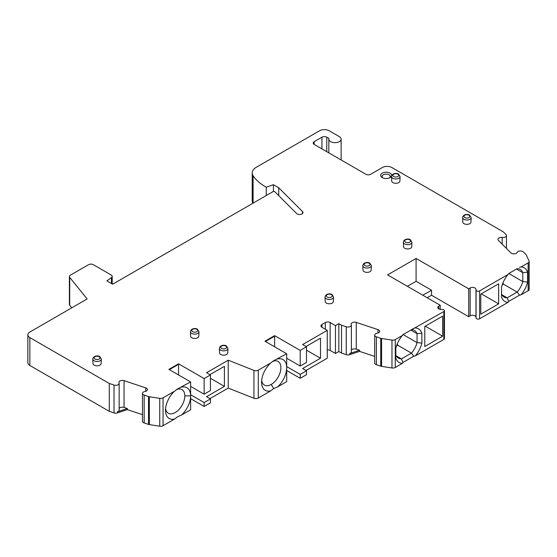 <?xml version="1.0" encoding="UTF-8"?>
<svg xmlns="http://www.w3.org/2000/svg" width="557" height="557" viewBox="0 0 557 557"><rect width="100%" height="100%" fill="white"/><g stroke="black" fill="none" stroke-linecap="round" stroke-linejoin="round"><path stroke-width="0.84" d="M519.521 267.29L521.094 266.942A19.398 11.196 120 0 1 527.465 271.788A19.398 11.196 120 0 1 527.611 272.185L522.786 272.652A15.986 9.225 120 0 0 520.154 269.407A15.986 9.225 120 0 0 517.161 268.655L508.666 273.557L508.061 274.462L479.577 290.914A2.047 1.184 180 0 1 476.681 290.914A2.047 1.184 180 0 1 476.082 290.155L475.977 289.25A3.412 1.97 0 0 0 474.989 287.983A3.412 1.97 0 0 0 470.157 287.983L468.709 288.818L468.709 316.696L431.536 295.231L427.191 297.744M468.709 316.696L470.157 315.861A3.412 1.97 180 0 1 474.989 315.861A3.412 1.97 180 0 1 475.977 317.128L476.082 318.026A2.047 1.184 0 0 0 477.405 319.057A2.047 1.184 0 0 0 479.577 318.785L508.061 302.34L508.666 301.428L519.521 295.168L521.094 294.813A19.398 11.196 120 0 0 527.611 282.044L527.611 272.185M190.619 386.377L204.141 394.182L204.141 378.572L178.553 363.805L168.896 369.375L190.619 381.921L177.586 388.89L174.62 391.16L163.048 397.837A3.412 1.97 180 0 1 159.748 398.352L149.346 396.744A3.412 1.97 180 0 1 148.524 396.542L144.179 395.094A3.412 1.97 180 0 1 143.476 394.781A3.412 1.97 180 0 1 142.474 393.388A3.412 1.97 180 0 1 144.973 391.494A3.412 1.97 0 0 0 147.473 389.594A3.412 1.97 0 0 0 146.47 388.201A3.412 1.97 0 0 0 145.76 387.888L124.051 380.647A3.412 1.97 0 0 0 118.933 382.353A3.412 1.97 0 0 0 119.038 382.847A3.412 1.97 180 0 1 119.149 383.334A3.412 1.97 180 0 1 114.025 385.047L109.297 383.467L29.848 337.598A6.83 3.941 180 0 1 27.85 334.813A6.83 3.941 180 0 1 29.848 332.028L87.129 298.956L69.716 277.393A3.412 1.97 180 0 1 69.395 276.564A3.412 1.97 180 0 1 70.398 275.165L88.528 264.7A3.412 1.97 180 0 1 93.353 264.7L111.205 275.005A3.412 1.97 180 0 1 112.208 276.404A3.412 1.97 180 0 1 111.421 277.658L106.874 280.867L112.667 284.209L272.839 191.733A1.365 0.787 180 0 1 274.991 191.9L296.616 213.526A3.412 1.97 0 0 0 300.453 214.445A3.412 1.97 0 0 0 302.987 212.537A3.412 1.97 0 0 0 302.528 211.556L278.737 187.765L273.431 184.701L266.253 187.215A54.621 31.533 0 0 1 265.529 186.804A54.621 31.533 180 0 1 253.094 175.713A13.653 7.882 180 0 1 252.203 172.907A13.653 7.882 180 0 1 256.206 167.337L319.53 130.777A6.83 3.941 180 0 1 329.18 130.777L339.324 136.632A6.148 3.551 180 0 1 341.121 139.139A6.148 3.551 180 0 1 337.326 142.418A6.148 3.551 180 0 1 330.635 141.645A6.148 3.551 180 0 1 328.832 139.139A6.148 3.551 180 0 1 328.95 138.442L326.771 137.189A3.412 1.97 0 0 0 321.939 137.189L314.218 141.645A3.412 1.97 0 0 0 313.215 143.038A3.412 1.97 0 0 0 314.218 144.437L365.879 174.257A3.412 1.97 0 0 0 370.704 174.257L382.29 167.566A6.83 3.941 180 0 1 391.947 167.566L503.256 231.83L505.986 234.567A3.412 1.97 180 0 1 506.445 235.548A3.412 1.97 180 0 1 502.184 237.456A3.412 1.97 0 0 0 497.916 239.371A3.412 1.97 0 0 0 498.376 240.352L510.908 252.885A3.412 1.97 0 0 0 511.451 253.296A3.412 1.97 0 0 0 517.154 252.432A3.412 1.97 180 0 1 522.856 251.569A3.412 1.97 180 0 1 523.399 251.973L525.905 254.479A3.412 1.97 180 0 1 526.247 254.96L529.032 260.961A3.412 1.97 180 0 1 529.15 261.47L529.15 289.348A3.412 1.97 0 0 1 528.147 290.74L521.094 294.813M252.203 172.907L252.203 200.785A13.653 7.882 0 0 0 252.892 203.256M69.395 276.564L69.395 304.435A3.412 1.97 0 0 0 69.716 305.271L71.776 307.819M27.85 334.813L27.85 362.691A6.83 3.941 0 0 0 29.848 365.476L109.297 411.344L114.025 412.918A3.412 1.97 0 0 0 117.436 412.918L127.337 409.618L142.474 414.666M142.474 413.552L142.474 421.266A3.412 1.97 0 0 0 143.476 422.659A3.412 1.97 0 0 0 144.179 422.972L148.524 424.42A3.412 1.97 0 0 0 149.346 424.615L159.748 426.223A3.412 1.97 0 0 0 163.048 425.715L174.62 419.031L177.586 416.761L181.519 415.049A17.754 10.249 120 0 0 190.619 395.853A17.754 10.249 120 0 0 181.519 387.178M190.619 381.921L190.619 409.792L181.519 415.049M209.933 374.673L224.415 366.311L224.415 386.377L206.556 396.695L210.414 398.923L210.414 402.829L204.141 406.45L190.619 398.645M286.695 367.704L286.695 381.642L277.595 386.899A17.754 10.249 120 0 0 286.695 367.704L286.695 353.765L273.661 360.734L270.695 363.004L258.288 370.168A3.412 1.97 180 0 1 253.943 370.398L228.231 360.205L228.231 388.083L209.933 398.645M228.231 388.083L253.943 398.276A3.412 1.97 0 0 0 258.288 398.046L270.695 390.882L273.661 388.612L277.595 386.899M306.009 346.524L320.491 338.155L320.491 358.228L302.632 368.539L306.489 370.774L306.489 374.673L300.216 378.294L286.695 370.496M468.709 288.818L416.086 258.441L387.602 274.886L440.225 305.264L438.777 306.106A3.412 1.97 0 0 0 437.781 307.499A3.412 1.97 0 0 0 438.777 308.891A3.412 1.97 0 0 0 440.97 309.462L442.53 309.525A2.047 1.184 180 0 1 443.845 309.866A2.047 1.184 180 0 1 444.444 310.702A2.047 1.184 180 0 1 443.845 311.537L402.934 334.604L402.328 335.509L395.275 339.582A3.412 1.97 180 0 1 391.975 340.09L381.573 338.482A3.412 1.97 180 0 1 380.751 338.287L376.407 336.839A3.412 1.97 180 0 1 375.703 336.525A3.412 1.97 180 0 1 374.701 335.133A3.412 1.97 180 0 1 377.2 333.232A3.412 1.97 0 0 0 379.693 331.338A3.412 1.97 0 0 0 378.697 329.939A3.412 1.97 0 0 0 377.987 329.626L356.278 322.392A3.412 1.97 0 0 0 351.154 324.097A3.412 1.97 0 0 0 351.265 324.592A3.412 1.97 180 0 1 351.37 325.079A3.412 1.97 180 0 1 346.252 326.785L341.518 325.211L338.837 323.666L335.46 325.615L330.148 322.552A3.412 1.97 0 0 0 325.323 322.552L321.939 324.501A3.412 1.97 0 0 0 320.943 325.894A3.412 1.97 0 0 0 321.939 327.286L327.251 330.357L327.251 358.228L306.009 370.496M327.251 349.866A3.412 1.97 180 0 1 330.148 350.423L335.46 353.486L338.837 351.537L341.518 353.082L346.252 354.663A3.412 1.97 0 0 0 349.664 354.663L359.564 351.363L374.701 356.41M374.701 355.289L374.701 363.011A3.412 1.97 0 0 0 375.703 364.403A3.412 1.97 0 0 0 376.407 364.717L380.751 366.165A3.412 1.97 0 0 0 381.573 366.36L391.975 367.968A3.412 1.97 0 0 0 395.275 367.46L402.328 363.38L402.934 362.475L413.788 356.208L415.362 355.86A19.398 11.196 120 0 0 421.733 343.655A19.398 11.196 120 0 0 421.879 343.084L421.879 333.232A19.398 11.196 120 0 0 415.362 327.982M444.444 310.702L444.444 338.579A2.047 1.184 0 0 1 443.845 339.415L415.362 355.86M424.775 346.524L442.641 336.205L442.641 316.139L424.775 326.451L424.775 346.524M413.788 356.208L411.428 353.117A15.986 9.225 120 0 0 417.054 342.618L417.054 333.699A15.986 9.225 120 0 0 414.422 330.447A15.986 9.225 120 0 0 411.428 329.702L413.788 328.338M421.879 343.084L417.054 342.618L403.052 334.534M402.934 362.475L401.437 358.882L411.428 353.117L397.719 345.201L397.218 343.989M396.5 345.904L397.719 345.201M396.292 355.909L401.437 358.882A15.986 9.225 120 0 1 398.436 358.13A15.986 9.225 120 0 1 395.811 354.886L395.811 355.61M402.328 335.509A19.398 11.196 120 0 0 395.957 347.714A19.398 11.196 120 0 0 395.811 348.285L395.811 358.137A19.398 11.196 120 0 0 402.328 363.38M395.811 358.137L395.811 357.329M351.37 350.172A3.412 1.97 180 0 1 356.278 349.148L359.564 350.249L359.564 351.363M359.564 350.249L349.664 353.549A3.412 1.97 0 0 0 351.37 351.843L351.37 325.079M341.518 325.211L341.518 353.082M338.837 323.666L338.837 351.537M335.46 325.615L335.46 353.486M327.251 330.357L302.632 344.567L306.489 346.802L306.489 362.412L300.216 366.033L300.216 350.423L274.629 335.648L274.629 336.205L265.452 341.504M320.491 358.228L306.489 350.144M286.695 366.59L300.216 374.395L306.489 370.774M286.695 353.765L264.972 341.225L274.629 335.648M265.94 341.782L265.94 341.225M274.629 346.802L274.629 336.205M286.695 358.228L300.216 366.033M529.15 261.47A3.412 1.97 180 0 1 528.147 262.869L521.094 266.942M204.141 378.572L210.414 374.952L206.556 372.724L228.231 360.205M300.216 350.423L306.489 346.802M403.352 242.232L403.54 246.654A4.094 2.367 0 0 0 404.744 248.262A4.094 2.367 0 0 0 409.158 248.791A4.094 2.367 0 0 0 411.734 246.654L411.922 242.232A4.289 2.472 180 0 1 409.228 244.467A4.289 2.472 180 0 1 404.605 243.917A4.289 2.472 180 0 1 404.048 243.52A4.289 2.472 180 0 1 403.352 242.232L403.352 242.232C403.971 238.452 409.179 238.64 410.384 239.754L411.922 242.232M362.802 265.647L362.99 270.061A4.094 2.367 0 0 0 364.187 271.677A4.094 2.367 0 0 0 368.602 272.199A4.094 2.367 0 0 0 371.178 270.061L371.366 265.647A4.289 2.472 180 0 1 368.671 267.882A4.289 2.472 180 0 1 364.055 267.332A4.289 2.472 180 0 1 363.491 266.935A4.289 2.472 180 0 1 362.802 265.647L362.802 265.647C363.415 261.867 368.623 262.055 369.834 263.169L371.366 265.647M325.003 297.062L325.191 301.483A4.094 2.367 0 0 0 326.388 303.099A4.094 2.367 0 0 0 330.802 303.621A4.094 2.367 0 0 0 333.378 301.483L333.566 297.062A4.289 2.472 180 0 1 330.879 299.297A4.289 2.472 180 0 1 326.256 298.754A4.289 2.472 180 0 1 325.692 298.35A4.289 2.472 180 0 1 325.003 297.062L325.003 297.062C325.615 293.288 330.823 293.476 332.035 294.59L333.566 297.062M219.388 348.445L219.576 352.866A4.094 2.367 0 0 0 220.774 354.475A4.094 2.367 0 0 0 225.188 355.004A4.094 2.367 0 0 0 227.764 352.866L227.952 348.445A4.289 2.472 180 0 1 225.258 350.68A4.289 2.472 180 0 1 220.642 350.13A4.289 2.472 180 0 1 220.078 349.733A4.289 2.472 180 0 1 219.388 348.445L219.388 348.445C220.001 344.665 225.209 344.853 226.421 345.967L227.952 348.445M190.417 331.721L190.605 336.136A4.094 2.367 0 0 0 191.803 337.751A4.094 2.367 0 0 0 196.224 338.28A4.094 2.367 0 0 0 198.8 336.136L198.988 331.721A4.289 2.472 180 0 1 196.294 333.956A4.289 2.472 180 0 1 191.671 333.406A4.289 2.472 180 0 1 191.107 333.009A4.289 2.472 180 0 1 190.417 331.721L190.417 331.721C191.03 327.941 196.238 328.129 197.45 329.243L198.988 331.721M92.782 359.105L92.97 363.519A4.094 2.367 0 0 0 94.168 365.134A4.094 2.367 0 0 0 98.589 365.657A4.094 2.367 0 0 0 101.158 363.519L101.353 359.105A4.289 2.472 180 0 1 98.659 361.34A4.289 2.472 180 0 1 94.036 360.79A4.289 2.472 180 0 1 93.472 360.393A4.289 2.472 180 0 1 92.782 359.105L92.782 359.105C93.395 355.324 98.603 355.512 99.814 356.626L101.353 359.105M382.29 177.606L382.29 177.606A5.466 3.154 0 0 0 390.018 177.606L390.018 177.606A5.466 3.154 0 0 0 390.018 173.143A5.466 3.154 0 0 0 382.29 173.143A5.466 3.154 0 0 0 382.29 177.606L382.29 177.606M462.595 217.62L462.783 222.041A4.094 2.367 0 0 0 463.988 223.656A4.094 2.367 0 0 0 468.402 224.179A4.094 2.367 0 0 0 470.978 222.041L471.166 217.62A4.289 2.472 180 0 1 468.472 219.862A4.289 2.472 180 0 1 463.849 219.312A4.289 2.472 180 0 1 463.292 218.908A4.289 2.472 180 0 1 462.595 217.62L462.595 217.62C463.215 213.846 468.423 214.034 469.628 215.148L471.166 217.62M391.522 176.59L391.717 181.004A4.094 2.367 0 0 0 392.915 182.619A4.094 2.367 0 0 0 397.329 183.142A4.094 2.367 0 0 0 399.905 181.004L400.093 176.59A4.289 2.472 180 0 1 397.399 178.825A4.289 2.472 180 0 1 392.776 178.275A4.289 2.472 180 0 1 392.219 177.878A4.289 2.472 180 0 1 391.522 176.59L391.522 176.59C392.142 172.809 397.35 172.997 398.554 174.111L400.093 176.59M431.536 295.231L431.536 290.218L416.086 281.292L416.086 258.441M407.397 286.312L416.086 281.292M431.536 290.218L422.847 295.231M440.225 305.264L440.225 309.386M519.521 295.168L517.161 292.07L507.169 297.835A15.986 9.225 120 0 1 504.169 297.09A15.986 9.225 120 0 1 501.544 293.838L501.544 297.09A19.398 11.196 120 0 0 501.69 297.494A19.398 11.196 120 0 0 508.061 302.34M501.544 297.09L501.544 287.238A19.398 11.196 120 0 1 508.061 274.462M498.647 303.871L480.782 314.19L480.782 294.117L498.647 283.805L498.647 303.871L481.262 293.838M266.253 187.215L266.253 195.542M273.431 191.531L273.431 184.701M278.737 195.646L278.737 187.765M109.297 383.467L109.297 411.344M119.149 408.427A3.412 1.97 180 0 1 124.051 407.411L127.337 408.504L117.436 411.804A3.412 1.97 0 0 0 119.149 410.098L119.149 383.334M127.337 408.504L127.337 409.618M174.62 391.16A17.754 10.249 120 0 0 165.513 410.349A17.754 10.249 120 0 0 174.62 419.031M165.61 408.518A13.653 7.882 120 0 0 168.346 413.259A13.653 7.882 120 0 0 175.17 412.584A13.653 7.882 120 0 0 184.827 395.86A13.653 7.882 120 0 0 182 389.608A13.653 7.882 120 0 0 176.346 389.691M169.864 369.932L169.864 369.375M178.553 374.952L178.553 364.362L169.377 369.653M178.553 364.362L178.553 363.805M204.141 394.182L210.414 390.561L210.414 374.952M224.415 386.377L210.414 378.294M190.619 394.746L204.141 402.544L210.414 398.923M204.141 406.45L204.141 402.544M270.695 363.004A17.754 10.249 120 0 0 261.595 382.206A17.754 10.249 120 0 0 270.695 390.882M261.686 380.361A13.653 7.882 120 0 0 264.422 385.103A13.653 7.882 120 0 0 271.245 384.427A13.653 7.882 120 0 0 280.902 367.704A13.653 7.882 120 0 0 278.075 361.451A13.653 7.882 120 0 0 272.422 361.535M286.695 367.648A17.754 10.249 120 0 0 277.595 359.021M502.95 282.949L503.451 284.161L517.161 292.07A15.986 9.225 120 0 0 522.786 281.577L527.611 282.044M502.024 294.869L507.169 297.835L508.666 301.428M508.785 273.494L522.786 281.577L522.786 272.652L516.506 269.031M503.451 284.161L502.233 284.864M421.879 333.232L417.054 333.699L410.774 330.071M389.461 177.885A4.094 2.367 0 0 0 390.248 176.492A4.094 2.367 0 0 0 389.051 174.814A4.094 2.367 0 0 0 383.258 174.814A4.094 2.367 0 0 0 382.053 176.492A4.094 2.367 0 0 0 382.84 177.885M300.216 378.294L300.216 374.395M442.641 336.205L425.263 326.172M438.777 306.106L438.777 308.891M443.845 339.415L443.845 311.537M395.275 339.582L395.275 367.46M391.975 367.968L391.975 340.09M381.573 338.482L381.573 366.36M380.751 366.165L380.751 338.287M376.407 336.839L376.407 364.717M356.278 322.392L356.278 349.148M377.987 333.044L377.987 329.626M346.252 354.663L346.252 326.785M349.664 353.549L349.664 354.663M330.148 322.552L330.148 350.423M325.323 329.236L325.323 322.552M321.939 324.501L321.939 327.286M470.157 315.861L470.157 287.983M475.977 289.25L475.977 317.128M476.082 318.026L476.082 290.155M479.577 290.914L479.577 318.785M528.147 290.74L528.147 262.869M502.184 237.456L502.184 244.161M314.218 141.645L314.218 144.437M321.939 148.893L321.939 137.189M326.771 137.189L326.771 151.678M253.094 203.138L253.094 175.713M302.528 213.526L302.528 211.556M111.428 283.499L111.428 277.658M69.716 277.393L69.716 305.271M29.848 337.598L29.848 365.476M114.025 412.918L114.025 385.047M117.436 411.804L117.436 412.918M124.051 380.647L124.051 407.411M145.76 391.299L145.76 387.888M144.179 395.094L144.179 422.972M148.524 424.42L148.524 396.542M149.346 396.744L149.346 424.615M159.748 426.223L159.748 398.352M163.048 397.837L163.048 425.715M184.827 395.853L190.619 395.853M253.943 398.276L253.943 370.398M258.288 370.168L258.288 398.046M271.245 384.427L273.661 388.612M409.701 239.823A2.924 1.685 180 0 1 409.701 242.211A2.924 1.685 180 0 1 405.573 242.211A2.924 1.685 180 0 1 405.573 239.823A2.924 1.685 180 0 1 409.701 239.823M369.152 263.238A2.924 1.685 180 0 1 369.152 265.626A2.924 1.685 180 0 1 365.016 265.626A2.924 1.685 180 0 1 365.016 263.238A2.924 1.685 180 0 1 369.152 263.238M331.352 294.653A2.924 1.685 180 0 1 331.352 297.041A2.924 1.685 180 0 1 327.217 297.041A2.924 1.685 180 0 1 327.217 294.653A2.924 1.685 180 0 1 331.352 294.653M225.738 346.036A2.924 1.685 180 0 1 225.738 348.424A2.924 1.685 180 0 1 221.602 348.424A2.924 1.685 180 0 1 221.602 346.036A2.924 1.685 180 0 1 225.738 346.036M196.767 329.312A2.924 1.685 180 0 1 196.767 331.7A2.924 1.685 180 0 1 192.638 331.7A2.924 1.685 180 0 1 192.638 329.312A2.924 1.685 180 0 1 196.767 329.312M99.132 356.696A2.924 1.685 180 0 1 99.132 359.077A2.924 1.685 180 0 1 95.003 359.077A2.924 1.685 180 0 1 95.003 356.696A2.924 1.685 180 0 1 99.132 356.696M468.945 215.218A2.924 1.685 180 0 1 468.945 217.599A2.924 1.685 180 0 1 464.817 217.599A2.924 1.685 180 0 1 464.817 215.218A2.924 1.685 180 0 1 468.945 215.218M397.872 174.181A2.924 1.685 180 0 1 397.872 176.569A2.924 1.685 180 0 1 393.743 176.569A2.924 1.685 180 0 1 393.743 174.181A2.924 1.685 180 0 1 397.872 174.181M374.701 361.89L374.701 335.133M506.445 248.422L506.445 235.548M341.121 159.97L341.121 139.139M328.832 152.869L328.832 139.139M112.208 276.404L112.208 283.945M142.474 420.152L142.474 393.388"/></g></svg>
